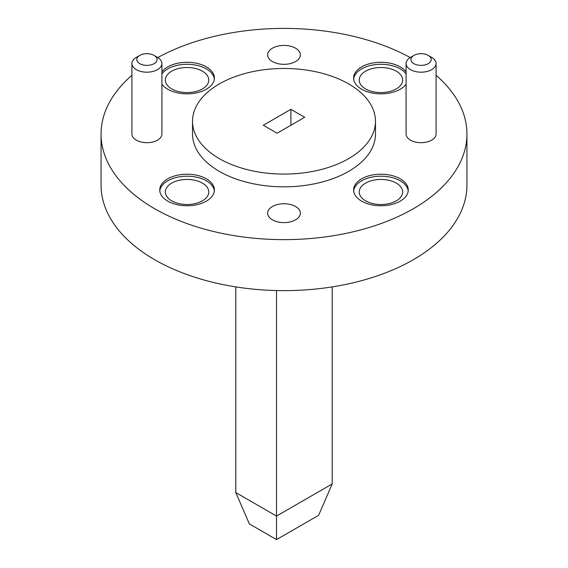 <?xml version="1.0" encoding="UTF-8"?>
<svg xmlns="http://www.w3.org/2000/svg" width="568" height="568" viewBox="0 0 568 568"><rect width="100%" height="100%" fill="white"/><g stroke="black" fill="none" stroke-linecap="round" stroke-linejoin="round"><path stroke-width="0.85" d="M131.911 75.317A182.946 105.62 0 0 0 101.054 134.02L101.054 185.005A182.946 105.62 0 0 0 154.638 259.697A182.946 105.62 0 0 0 354.013 282.587A182.946 105.62 0 0 0 466.946 185.005L466.946 134.02A182.946 105.62 0 0 0 436.089 75.317M219.319 158.621A91.469 52.81 0 0 0 319.003 170.066A91.469 52.81 0 0 0 375.469 121.275A91.469 52.81 0 0 0 284 68.465A91.469 52.81 0 0 0 192.531 121.275A91.469 52.81 0 0 0 219.319 158.621M263.303 125.258L290.901 109.326L304.696 117.292L277.099 133.224L263.303 125.258M235.784 492.555L276.531 516.078L332.216 483.929L318.634 515.29L276.531 539.6L249.366 523.916L235.784 492.555L235.784 286.897M171.713 200.838A21.712 12.531 0 0 0 195.371 203.557A21.712 12.531 0 0 0 208.775 191.977A21.712 12.531 0 0 0 187.064 179.445A21.712 12.531 0 0 0 165.359 191.977A21.712 12.531 0 0 0 171.713 200.838M365.586 88.913A21.712 12.531 0 0 0 389.243 91.626A21.712 12.531 0 0 0 402.641 80.045A21.712 12.531 0 0 0 380.936 67.514A21.712 12.531 0 0 0 359.224 80.045A21.712 12.531 0 0 0 365.586 88.913M171.713 88.913A21.712 12.531 0 0 0 195.371 91.626A21.712 12.531 0 0 0 208.775 80.045A21.712 12.531 0 0 0 187.064 67.514A21.712 12.531 0 0 0 165.359 80.045A21.712 12.531 0 0 0 171.713 88.913M365.586 200.838A21.712 12.531 0 0 0 389.243 203.557A21.712 12.531 0 0 0 402.641 191.977A21.712 12.531 0 0 0 380.936 179.445A21.712 12.531 0 0 0 359.224 191.977A21.712 12.531 0 0 0 365.586 200.838M101.054 134.02A182.946 105.62 0 0 0 154.638 208.704A182.946 105.62 0 0 0 354.013 231.602A182.946 105.62 0 0 0 466.946 134.02M410.202 57.56A182.946 105.62 0 0 0 157.797 57.56M131.911 63.517L131.911 134.02A15.002 8.662 0 0 0 136.306 140.147A15.002 8.662 0 0 0 152.657 142.021A15.002 8.662 0 0 0 161.916 134.02L161.916 63.517A15.002 8.662 180 0 1 152.657 71.518A15.002 8.662 180 0 1 136.306 69.644A15.002 8.662 180 0 1 131.911 63.517A15.002 8.662 180 0 1 136.306 57.396L139.756 55.401A10.125 5.843 0 0 0 139.756 63.666A10.125 5.843 0 0 0 154.07 63.666A10.125 5.843 0 0 0 154.07 55.401A10.125 5.843 0 0 0 139.756 55.401M406.084 63.517L406.084 134.02A15.002 8.662 0 0 0 410.479 140.147A15.002 8.662 0 0 0 426.824 142.021A15.002 8.662 0 0 0 436.089 134.02L436.089 63.517A15.002 8.662 180 0 1 426.824 71.518A15.002 8.662 180 0 1 410.479 69.644A15.002 8.662 180 0 1 406.084 63.517A15.002 8.662 180 0 1 410.479 57.396L413.93 55.401A10.125 5.843 0 0 0 413.93 63.666A10.125 5.843 0 0 0 428.244 63.666A10.125 5.843 0 0 0 428.244 55.401A10.125 5.843 0 0 0 413.93 55.401M361.617 201.136A27.321 15.776 0 0 0 391.387 204.558A27.321 15.776 0 0 0 408.257 189.989A27.321 15.776 0 0 0 380.936 174.213A27.321 15.776 0 0 0 353.615 189.989A27.321 15.776 0 0 0 361.617 201.136M161.916 84.22A27.321 15.776 0 0 0 167.745 89.212A27.321 15.776 0 0 0 197.522 92.627A27.321 15.776 0 0 0 214.384 78.057A27.321 15.776 0 0 0 192.509 62.601A27.321 15.776 0 0 0 161.916 71.895M406.084 71.895A27.321 15.776 0 0 0 375.491 62.601A27.321 15.776 0 0 0 353.615 78.057A27.321 15.776 0 0 0 361.617 89.212A27.321 15.776 0 0 0 406.084 84.22M167.745 201.136A27.321 15.776 0 0 0 197.522 204.558A27.321 15.776 0 0 0 214.384 189.989A27.321 15.776 0 0 0 187.064 174.213A27.321 15.776 0 0 0 159.743 189.989A27.321 15.776 0 0 0 167.745 201.136M272.441 219.837A16.344 9.436 0 0 0 290.255 221.882A16.344 9.436 0 0 0 300.344 213.17A16.344 9.436 0 0 0 284 203.734A16.344 9.436 0 0 0 267.656 213.17A16.344 9.436 0 0 0 272.441 219.837M272.441 61.55A16.344 9.436 0 0 0 290.255 63.595A16.344 9.436 0 0 0 300.344 54.876A16.344 9.436 0 0 0 284 45.44A16.344 9.436 0 0 0 267.656 54.876A16.344 9.436 0 0 0 272.441 61.55M192.531 121.275L192.531 134.02A91.469 52.81 0 0 0 219.319 171.366A91.469 52.81 0 0 0 319.003 182.811A91.469 52.81 0 0 0 375.469 134.02L375.469 121.275M214.328 190.983A27.321 15.776 0 0 0 187.064 176.208A27.321 15.776 0 0 0 159.8 190.983M406.084 73.89A27.321 15.776 0 0 0 376.335 64.503A27.321 15.776 0 0 0 353.672 79.051M214.328 79.051A27.321 15.776 0 0 0 191.664 64.503A27.321 15.776 0 0 0 161.916 73.89M408.2 190.983A27.321 15.776 0 0 0 380.936 176.208A27.321 15.776 0 0 0 353.672 190.983M428.244 55.401L431.694 57.396A15.002 8.662 180 0 1 436.089 63.517M154.07 55.401L157.521 57.396A15.002 8.662 180 0 1 161.916 63.517M290.901 125.258L290.901 109.326M276.531 539.6L276.531 290.539M332.216 483.929L332.216 286.897"/></g></svg>
